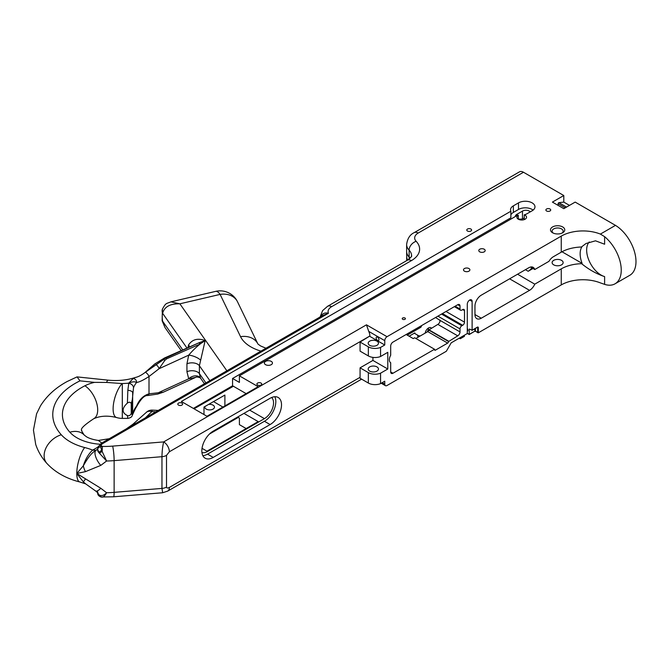 <?xml version="1.0" encoding="UTF-8"?>
<svg xmlns="http://www.w3.org/2000/svg" width="669" height="669" viewBox="0 0 669 669"><rect width="100%" height="100%" fill="white"/><g stroke="black" fill="none" stroke-linecap="round" stroke-linejoin="round"><path stroke-width="1" d="M558.105 205.383L558.105 203.727A0.803 0.468 -60 0 1 558.883 202.665L563.791 202.097L563.791 195.524L523.484 172.251L418.209 233.038A12.075 6.966 0 0 0 416.16 241.317A28.165 16.265 180 0 1 411.385 260.634L331.623 306.686A12.075 6.966 0 0 0 328.429 313.268L322.408 315.651L101.379 443.263A3.22 1.856 60 0 1 102.984 443.422A7.242 4.181 0 0 0 101.002 445.562L100.676 446.792L102.374 446.424L102.148 451.458L101.68 450.413A3.22 1.296 150.8 0 0 98.995 452.729L97.666 449.417L97.967 447.126L101.379 443.263M552.586 232.762L552.586 232.762A7.133 4.114 180 0 1 552.586 226.942A7.133 4.114 180 0 1 562.671 226.942A7.133 4.114 180 0 1 562.671 232.762A7.133 4.114 180 0 1 552.586 232.762M562.027 233.088A5.519 3.186 0 0 0 563.147 231.165A5.519 3.186 0 0 0 561.525 228.915A5.519 3.186 0 0 0 555.513 228.221A5.519 3.186 0 0 0 552.109 231.165A5.519 3.186 0 0 0 553.23 233.088M470.901 229.049A2.417 1.397 0 0 0 468.267 228.748A2.417 1.397 0 0 0 466.778 230.036A2.417 1.397 0 0 0 467.489 231.022A2.417 1.397 0 0 0 470.115 231.323A2.417 1.397 0 0 0 471.603 230.036A2.417 1.397 0 0 0 470.901 229.049M550.002 209.004A2.417 1.397 0 0 0 547.376 208.703A2.417 1.397 0 0 0 545.879 209.991A2.417 1.397 0 0 0 546.59 210.978A2.417 1.397 0 0 0 549.224 211.279A2.417 1.397 0 0 0 550.712 209.991A2.417 1.397 0 0 0 550.002 209.004M181.918 403.114A2.417 1.397 0 0 0 179.292 402.813A2.417 1.397 0 0 0 177.795 404.101A2.417 1.397 0 0 0 178.506 405.088A2.417 1.397 0 0 0 181.14 405.389A2.417 1.397 0 0 0 182.629 404.101A2.417 1.397 0 0 0 181.918 403.114M261.027 383.069A2.417 1.397 0 0 0 258.393 382.768A2.417 1.397 0 0 0 256.904 384.056A2.417 1.397 0 0 0 257.607 385.043A2.417 1.397 0 0 0 260.241 385.344A2.417 1.397 0 0 0 261.73 384.056A2.417 1.397 0 0 0 261.027 383.069M524.237 219.599L524.237 214.849A9.659 5.578 0 0 0 527.03 213.729L532.148 210.768A9.659 5.578 180 0 0 534.974 206.83A9.659 5.578 180 0 0 532.148 202.883A9.659 5.578 180 0 0 518.492 202.883L518.492 209.456A9.659 5.578 180 0 1 532.148 209.456A9.659 5.578 180 0 1 533.126 210.108M271.271 361.385A4.022 2.325 0 0 0 266.881 360.884A4.022 2.325 0 0 0 264.397 363.033A4.022 2.325 0 0 0 265.576 364.672A4.022 2.325 0 0 0 269.958 365.174A4.022 2.325 0 0 0 272.45 363.033A4.022 2.325 0 0 0 271.271 361.385M428.528 327.961L428.528 327.961A4.825 2.785 -60 0 1 427.073 332.025M439.909 321.705L439.909 320.033M518.299 218.914A4.825 2.785 0 0 0 523.61 218.328L524.237 217.969M208.628 404.402A4.825 2.785 180 0 1 213.051 405.155A4.825 2.785 180 0 1 214.465 407.128A4.825 2.785 180 0 1 211.488 409.704A4.825 2.785 180 0 1 206.228 409.094A4.825 2.785 180 0 1 204.814 407.128A4.825 2.785 180 0 1 204.923 406.518M402.696 317.992A1.597 0.92 180 0 1 404.436 317.8A1.597 0.92 180 0 1 405.422 318.645A1.597 0.92 180 0 1 404.954 319.297A1.597 0.92 180 0 1 403.215 319.498A1.597 0.92 180 0 1 402.228 318.645A1.597 0.92 180 0 1 402.696 317.992M484.239 249.236A3.194 1.848 0 0 0 480.76 248.835A3.194 1.848 0 0 0 478.787 250.541A3.194 1.848 0 0 0 479.723 251.845A3.194 1.848 0 0 0 483.202 252.246A3.194 1.848 0 0 0 485.176 250.541A3.194 1.848 0 0 0 484.239 249.236M468.952 268.545A3.194 1.848 0 0 0 465.465 268.144A3.194 1.848 0 0 0 463.5 269.85A3.194 1.848 0 0 0 464.428 271.154A3.194 1.848 0 0 0 467.915 271.555A3.194 1.848 0 0 0 469.881 269.85A3.194 1.848 0 0 0 468.952 268.545M561.525 260.341A5.519 3.186 0 0 0 555.513 259.656A5.519 3.186 0 0 0 552.109 262.599A5.519 3.186 0 0 0 553.723 264.849A5.519 3.186 0 0 0 559.736 265.543A5.519 3.186 0 0 0 563.147 262.599A5.519 3.186 0 0 0 561.525 260.341M376.956 366.905A5.135 2.96 0 0 0 371.362 366.269A5.135 2.96 0 0 0 368.193 369.004A5.135 2.96 0 0 0 369.698 371.094A5.135 2.96 0 0 0 375.292 371.738A5.135 2.96 0 0 0 378.453 369.004A5.135 2.96 0 0 0 376.956 366.905M377.533 337.168A1.982 1.146 -120 0 0 376.538 337.067A1.982 1.146 -120 0 0 376.237 338.656A1.982 1.146 -120 0 0 377.533 340.404A1.982 1.146 -120 0 0 378.52 340.504A1.982 1.146 -120 0 0 378.83 338.915A1.982 1.146 -120 0 0 377.533 337.168M369.698 345.329A5.135 2.96 180 0 1 368.193 343.23A5.135 2.96 180 0 1 371.362 340.496A5.135 2.96 180 0 1 376.956 341.14A5.135 2.96 180 0 1 378.453 343.23A5.135 2.96 180 0 1 375.292 345.965A5.135 2.96 180 0 1 369.698 345.329M467.288 328.471A1.898 1.095 60 0 1 467.974 330.218A1.898 1.095 60 0 1 467.581 331.088A1.898 1.095 60 0 1 467.288 331.172M201.938 452.512A12.878 7.434 120 0 0 207.532 451.5L264.439 418.643A12.878 7.434 120 0 0 273.546 402.872A12.878 7.434 120 0 0 271.622 397.528M281.515 404.845A16.098 9.291 120 0 0 278.179 397.478A16.098 9.291 120 0 0 270.125 398.272L213.219 431.129A16.098 9.291 120 0 0 202.707 445.311A16.098 9.291 120 0 0 205.174 458.215A16.098 9.291 120 0 0 213.219 457.412L270.125 424.556A16.098 9.291 120 0 0 281.515 404.845M202.849 455.673A16.098 9.291 120 0 0 207.532 454.134L264.439 421.278A16.098 9.291 120 0 0 275.82 401.559A16.098 9.291 120 0 0 274.808 396.734M123.113 410.231C123.129 412.397 124.559 414.17 127.403 415.558C129.234 416.059 130.522 415.332 131.249 413.367L131.249 403.65C130.522 401.994 129.234 401.81 127.403 403.081C124.559 405.682 123.129 408.065 123.113 410.231M132.236 415.432A4.825 4.775 -155.9 0 0 132.245 415.416C132.002 416.904 130.497 417.899 127.729 418.393L122.31 418.393L122.31 383.563L106.58 382.434L94.471 382.375L80.004 380.853L77.035 376.89L67.26 381.464C55.669 387.711 46.738 395.847 40.474 405.874L36.586 413.777L33.45 430.117L35.708 444.425C38.049 451.433 41.779 457.772 46.897 463.433C56.731 474.045 69.225 479.305 79.854 481.998A19.317 6.431 104.5 0 1 76.793 473.476L83.324 465.8A19.317 8.889 -68.5 0 1 92.698 450.112L96.052 450.354C90.624 453.072 86.677 460.088 83.324 465.8A10.461 4.926 -105.5 0 0 85.465 471.645L76.793 473.476L100.793 488.27L106.597 492.727C104.172 495.286 101.847 496.105 99.614 495.194A3.22 2.818 91.4 0 0 102.14 497.142L102.14 497.142A3.22 2.818 91.4 0 0 102.148 497.142L102.14 497.142C103.561 497.092 105.05 495.62 106.597 492.727A67.995 39.254 0 0 0 114.131 492.351L161.965 488.412L161.965 456.693C162.057 451.249 162.626 446.315 163.671 441.908L366.461 324.825L368.744 331.398A8.045 4.65 60 0 1 369.882 335.997L360.073 342.06L360.073 351.141L368.351 355.925A9.458 5.461 0 0 0 380.569 356.493L387.794 352.32L387.794 369.012L380.569 373.185A9.458 5.461 180 0 1 368.351 372.616L360.073 367.833L372.917 360.424L387.794 369.012M127.838 418.225L127.403 415.558M518.299 219.198L518.299 215.251A4.825 2.785 180 0 0 516.878 217.224A4.825 2.785 180 0 0 518.291 219.198A4.825 2.785 180 0 0 523.551 219.8A4.825 2.785 180 0 0 526.536 217.224A4.825 2.785 180 0 0 525.123 215.251A4.825 2.785 180 0 0 524.237 214.849M600.386 234.083L604.617 236.667A29.896 17.26 -120 0 1 620.389 262.758A29.896 17.26 -120 0 1 615.054 283.807A29.896 17.26 -120 0 1 604.617 284.367L604.617 276.606C596.689 273.981 589.021 269.674 581.612 263.695L582.13 263.394A20.446 11.799 60 0 1 582.03 246.644L581.403 247.012A30.665 17.703 0 0 0 561.258 252.171L561.258 236.115A30.665 17.703 180 0 1 600.386 234.083L615.48 225.369L575.173 202.097L563.791 208.669L552.41 202.097L563.791 195.524M209.439 434.056L238.264 417.423M237.612 417.046L239.402 418.075L239.402 424.648L246.15 428.545M604.617 284.367L600.386 282.887A30.665 17.703 0 0 0 561.258 284.919L561.258 268.863L534.774 284.158A8.94 5.16 -60 0 1 529.555 290.338L481.279 318.21A8.94 5.16 -60 0 1 476.813 318.653A8.94 5.16 -60 0 1 474.957 314.555L474.957 306.126A8.94 5.16 -60 0 1 481.279 295.171L528.702 267.792A8.94 5.16 -60 0 1 533.176 267.349A8.94 5.16 -60 0 1 534.774 269.532L548.965 261.336A8.94 5.16 -60 0 1 553.38 256.72L561.258 252.171M477.666 327.141L477.716 332.485L478.302 332.819L561.258 284.919M380.569 373.185L380.569 383.613L384.759 381.196L384.759 384.19A3.22 1.856 120 0 0 385.428 385.662A3.22 1.856 120 0 0 387.033 385.503L446.323 351.275L451.199 342.837L467.288 333.547L467.288 304.203A3.412 1.974 -60 0 1 468.785 300.766A3.412 1.974 -60 0 1 471.411 299.854A3.412 1.974 -60 0 1 472.122 301.418L472.122 330.21L469.529 329.048M369.882 335.997L169.366 451.767L166.514 455.38L166.514 487.099C166.698 488.178 167.651 488.286 169.366 487.425L360.073 377.316A8.045 4.65 60 0 1 360.014 378.228L368.351 383.044L368.351 372.616M169.366 487.425A8.045 4.65 60 0 1 167.702 491.105A8.045 4.65 60 0 1 167.693 491.105L361.611 379.156M414.278 333.221L414.847 333.555L414.847 332.894L409.119 336.206M530.249 211.864A4.825 2.785 0 0 0 522.472 211.095L516.786 214.381A4.825 2.785 0 0 0 515.373 216.355A4.825 2.785 0 0 0 515.381 216.513M518.492 209.456L513.366 212.416A9.659 5.578 0 0 0 510.873 214.908M232.569 378.47L510.873 217.801L510.873 211.228L181.349 401.475L206.964 416.26L258.175 386.69L239.402 375.844L239.402 382.417L232.569 378.47L232.569 385.787L246.15 393.631M390.612 362.682L390.688 362.723A6.389 3.688 -60 0 1 390.654 362.707A6.389 3.688 -60 0 1 390.688 355.264L390.688 346.049A3.22 1.856 -60 0 1 392.962 342.11L457.738 304.713A3.22 1.856 -60 0 1 459.344 304.554A3.22 1.856 -60 0 1 460.013 306.026L460.013 309.036A2.559 1.472 120 0 0 460.54 310.207A2.559 1.472 120 0 0 461.819 310.082L462.689 309.58A2.559 1.472 -60 0 1 463.96 309.454A2.559 1.472 -60 0 1 464.495 310.625L464.495 322.14A2.559 1.472 -60 0 1 462.689 325.276L461.819 325.77A2.559 1.472 120 0 0 460.013 328.905L460.013 331.916A3.22 1.856 -60 0 1 457.738 335.855L437.861 324.381A3.22 1.856 120 0 0 440.135 320.443L435.552 317.516M467.288 333.262L469.245 334.391L469.245 329.215M421.462 325.652L421.462 325.878A1.279 0.736 -60 0 1 420.558 327.45L408.341 334.5A1.279 0.736 120 0 1 407.705 334.559A1.279 0.736 120 0 1 407.438 333.973L408.341 334.5M414.847 333.555L418.836 335.855A5.109 2.952 -60 0 1 420.182 336.014M431.396 328.111A4.825 2.785 120 0 0 430.945 327.726A4.825 2.785 120 0 0 427.516 328.722A4.825 2.785 120 0 0 425.175 333.129M457.738 335.855L448.565 341.533A1.279 0.736 -60 0 1 447.661 343.097L427.784 331.623L415.892 338.481M427.784 331.623A1.279 0.736 120 0 0 428.687 330.051L448.565 341.533M437.861 324.381L428.687 330.051M406.15 334.492L413.25 338.589L414.663 337.778L434.541 349.251L392.962 373.252A3.22 1.856 -60 0 1 391.357 373.411A3.22 1.856 -60 0 1 390.688 371.939L390.688 362.723M193.374 408.416L232.569 385.787M202.03 448.33L206.964 451.174L258.175 421.604L243.951 413.392M561.258 236.115L387.033 336.699A3.22 1.856 120 0 0 384.759 340.646L384.759 344.995L380.569 347.412L380.569 356.493M239.402 375.844L517.697 215.167A9.659 5.578 0 0 0 518.299 215.251M518.492 202.883L513.366 205.843A9.659 5.578 0 0 0 510.539 209.782A9.659 5.578 0 0 0 510.873 211.228M531.83 267.834A8.956 5.168 -60 0 1 528.184 271.271L532.984 268.495M534.774 269.532L530.492 267.065M360.073 377.316L360.073 367.833M372.917 357.38L372.917 360.424M169.366 451.767A8.045 4.65 -120 0 0 163.671 441.908L112.651 446.114A57.534 33.216 0 0 1 102.374 446.424A51.505 29.737 180 0 0 101.002 445.562A3.22 2.576 -160.8 0 0 97.967 447.126M166.514 455.38A8.045 4.65 180 0 1 161.965 456.693L114.131 460.632A67.995 39.254 180 0 1 106.597 461.008L100.793 465.39A10.461 4.056 -120.9 0 1 95.993 450.379L95.96 450.404M85.615 483.854L83.324 481.831A19.317 8.889 111.5 0 0 85.615 483.854L79.854 481.998M85.465 478.987A10.461 0.686 121.6 0 1 83.324 481.831L76.793 473.476A19.317 6.431 104.5 0 1 84.67 447.528A51.505 29.737 180 0 1 92.698 450.112L97.992 447.051M155.902 411.786L151.888 411.594L145.399 417.849M198.66 342.929L164.432 358.024A4.825 2.425 -114.3 0 1 165.636 358.04L198.66 342.929A3.22 1.631 65.6 0 1 200.131 344.008L166.681 358.81L164.808 360.399L159.097 368.711L149.003 376.505C143.425 380.126 139.269 382.124 136.535 382.509C134.937 381.447 132.378 381.631 128.858 383.053L133.039 378.621L135.247 377.483M133.039 378.621A3.22 2.843 57.7 0 1 136.535 382.509A43.452 25.088 0 0 0 133.491 387.828L132.303 399.761L132.303 412.748L132.654 413.626L133.491 411.485A43.452 25.088 180 0 1 136.535 406.158C139.261 399.577 143.417 395.463 149.003 393.832A3.22 2.091 81.3 0 1 147.489 395.555L157.725 394.074A3.22 2.04 78.8 0 1 157.717 394.074L163.353 392.176L195.716 377.349L188.708 378.805L186.935 371.73L186.935 363.844L188.708 355.147C192.296 350.924 196.101 347.211 200.131 344.008L205.157 340.571L199.395 365.742L199.395 373.628L200.457 378.052L204.438 383.763M132.303 399.761L131.249 403.65M131.249 413.367C131.584 414.738 131.927 414.537 132.303 412.748M101.78 443.029L98.393 440.453L109.273 438.705M126.282 428.888L132.897 424.246A8.045 5.218 53 0 1 135.548 423.536M127.403 403.081L127.838 390.303L128.766 383.312A48.277 27.872 180 0 1 128.858 383.053A51.505 29.737 180 0 1 127.102 383.312L122.31 383.563M133.491 387.828A4.825 3.855 -160 0 0 128.766 383.312L127.102 383.312M135.038 409.211L136.451 406.894A3.22 1.714 28 0 0 136.535 406.158L132.245 415.416A4.825 4.775 -155.9 0 0 132.654 413.626L132.654 392.686A4.825 2.191 -176.2 0 0 127.838 390.303M144.521 372.892L145.056 372.482A3.22 1.045 52.6 0 1 147.08 373.545A3.22 1.045 52.6 0 1 149.003 376.505L149.003 393.832L163.353 392.176M133.307 412.564A4.825 3.855 -160 0 0 133.491 411.485M145.056 372.482L163.571 359.554L146.235 371.446L154.807 363.944L164.432 358.024M164.808 360.399A3.22 1.806 54.4 0 0 163.571 359.554L165.636 358.04A3.22 1.631 65.6 0 1 166.681 358.81M164.975 327.517L162.141 320.794A8.045 1.589 -9.4 0 0 162.626 321.212L164.975 327.517L181.107 350.506M260.96 351.125A40.332 23.281 180 0 1 250.883 346.885A40.332 23.281 180 0 1 240.556 336.683A19.317 15.186 -25.8 0 1 257.866 343.883L237.495 301.761A19.317 19.317 0 0 0 215.711 291.358L170.896 301.844L179.869 303.81C170.102 303.601 164.348 306.778 162.626 313.326A11.264 3.454 -103.2 0 0 162.626 321.212L182.679 349.803M188.056 347.378L188.516 345.012C192.229 339.375 197.781 337.895 205.157 340.571L199.069 342.737A3.22 1.622 65.7 0 1 200.483 343.757M213.679 378.428L223.663 372.658M188.516 345.012A14.484 5.335 -163 0 1 189.595 346.684M200.457 360.022A8.045 2.358 21.3 0 0 188.708 355.147L159.097 368.711A3.22 1.137 54.3 0 0 155.785 364.605M200.457 378.052A8.045 5.979 -31.2 0 0 188.708 378.805L159.097 392.369A3.22 2.04 78.8 0 1 157.725 394.074M100.793 465.39L85.465 471.645M97.649 492.635L97.666 492.869A3.22 2.718 173.6 0 0 97.674 493.12L97.641 492.526M97.783 492.802A10.461 6.038 0 0 0 98.995 494.784L97.666 492.869M100.793 488.27A10.461 3.32 123.5 0 1 95.592 490.962L85.707 483.904M99.614 495.194L98.995 494.784A3.22 2.86 104.4 0 0 101.002 496.983L101.002 496.983C98.728 496.114 97.615 494.826 97.674 493.12M112.651 446.114A10.461 1.204 -94.7 0 1 114.131 460.632L114.131 492.351A10.461 1.204 85.3 0 1 113.513 496.799L162.684 492.744L161.965 488.412A8.045 4.65 180 0 0 166.514 487.099M101.68 450.413L100.676 446.792A3.22 2.525 174.5 0 0 97.666 449.417M99.614 453.448L106.597 461.008L102.148 451.458A3.22 0.978 149.6 0 0 99.614 453.448L98.995 452.729A10.461 6.038 180 0 1 97.641 449.76A10.461 6.038 180 0 1 97.641 449.752L97.641 449.075M97.816 448.807L95.993 450.379A10.461 4.056 -120.9 0 1 96.052 450.354M203.986 414.537L203.986 407.061L224.893 395.07L224.893 405.907M213.511 401.601L222.902 407.053M582.13 263.394L561.985 251.761M553.33 256.754L561.35 252.121M464.462 335.177L464.094 336.373M604.617 276.606A20.446 11.799 60 0 1 589.188 260.96A20.446 11.799 60 0 1 589.28 241.961M581.403 247.012L585.985 243.516L595.51 240.815L604.617 244.227L604.617 236.667M447.661 343.097L435.444 350.146A1.279 0.736 -60 0 1 434.808 350.213A1.279 0.736 -60 0 1 434.541 349.628L434.541 349.251M448.565 341.157L428.687 329.675M517.572 274.223L534.774 284.158M561.258 268.863A30.665 17.703 180 0 1 581.612 263.695M475.425 328.437L475.425 331.155L478.302 332.819L478.302 327.308L477.549 327.208M380.569 347.412A9.458 5.461 180 0 1 368.351 346.843L360.073 342.06M380.569 383.613A9.458 5.461 180 0 1 368.351 383.044M569.486 205.383L563.791 202.097M615.054 283.807L629.797 275.293A29.896 17.26 -120 0 0 634.496 251.745A29.896 17.26 -120 0 0 615.48 225.369M418.209 233.038A8.045 4.65 -120 0 0 414.186 232.636L519.462 171.858A8.045 4.65 60 0 1 523.484 172.251M384.759 344.995L369.882 336.398M162.141 320.794L162.408 309.153A8.045 6.807 17.6 0 0 162.626 313.326L186.885 347.905M136.451 406.894A3.22 1.714 28 0 1 136.451 406.903C140.724 399.084 144.404 395.304 147.489 395.555M233.381 386.256L194.06 408.809M411.385 260.634A8.045 4.65 -120 0 0 407.354 260.233C414.303 254.722 410.54 256.411 411.586 255.709A20.12 11.616 0 0 0 409.102 250.122L409.169 259.028M416.16 241.317A8.045 5.762 136.5 0 0 409.102 250.122A20.12 11.616 180 0 1 406.627 244.536L406.627 251.419A20.12 11.616 180 0 0 409.102 257.005A20.12 11.616 180 0 1 410.097 258.209M418.836 335.855L416.754 334.651M320.493 317.257C321.948 313.661 324.59 312.331 328.429 313.268L102.984 443.422M122.076 383.563A19.317 7.51 -72.6 0 0 113.111 408.884A19.317 7.51 -72.6 0 0 116.54 417.515C107.759 415.39 100.141 415.8 93.685 418.752A19.317 10.445 -117 0 0 97.699 409.905A19.317 10.445 -117 0 0 84.913 385.77A32.856 18.966 180 0 1 94.471 382.375M558.883 202.665L566.534 207.081M93.685 418.752C84.194 425.074 80.213 428.938 81.735 430.334C80.974 429.799 81.81 431.388 84.252 435.093A19.317 14.007 138.1 0 0 69.86 432.216A66.532 38.417 180 0 1 84.913 385.77M99.99 444.241A39.019 22.529 180 0 1 76.927 437.794A39.019 22.529 180 0 1 69.86 432.216M474.839 331.214A0.82 0.468 180 0 1 475.425 331.214M472.122 301.418L469.705 300.021M420.558 327.45L419.455 326.815M390.688 371.939L392.962 373.252M440.135 320.443L460.013 331.916M437.927 316.153L460.013 328.905M461.819 325.77L441.54 314.062M442.401 313.56L462.689 325.276M446.022 311.478L464.495 322.14M462.689 309.58L464.495 310.625M460.013 309.036L455.129 306.218M460.013 306.026L457.738 304.713M206.964 451.174L207.532 451.5M249.646 410.105L264.439 418.643M522.472 211.095L522.472 218.813M516.786 215.694L516.786 214.381M366.461 324.825L387.033 336.699M528.184 271.271L525.433 269.682M240.556 336.683L220.109 294.402L179.869 303.81L226.883 370.802M186.935 371.73A8.045 4.65 0 0 1 199.395 373.628L205.91 382.911M209.849 380.636L199.395 365.742A8.045 4.65 0 0 0 186.935 363.844M237.495 301.761A19.317 15.186 154.2 0 0 220.109 294.402A19.317 5.921 76.8 0 0 215.711 291.358M80.004 380.853A76.191 43.987 0 0 0 61.289 434.775A19.317 14.007 138.1 0 0 46.203 447.528A19.317 14.007 138.1 0 0 46.897 463.433M61.289 434.775A48.678 28.106 0 0 0 84.67 447.528M158.277 410.415L152.281 410.122A8.045 0.552 -87.2 0 0 151.888 411.594A8.045 5.762 -136.4 0 0 146.059 412.614L132.897 424.246M77.035 376.89L108.194 380.168A19.317 2.827 96 0 0 106.58 382.434M264.439 421.278L270.125 424.556M207.532 454.134L213.219 457.412M460.606 337.41L460.498 338.623L459.394 338.104M464.462 336.164L460.606 338.389L459.879 338.389L459.879 337.828M474.839 328.772L474.839 331.155L469.245 334.391M474.555 331.322L475.508 331.339L474.839 331.155L469.245 334.525L467.288 333.396M434.541 349.628L435.444 350.146M474.957 314.555L481.279 318.21M509.611 278.822L529.555 290.338M472.122 330.21L477.432 327.141M477.716 326.974L478.302 327.308M368.351 346.843L368.351 355.925M478.009 332.786L475.709 331.322M384.759 340.646L368.744 331.398M382.166 382.693L384.759 384.19M513.366 205.843L513.366 212.416M407.638 260.074A20.12 11.616 180 0 1 406.702 256.562L406.702 260.617M418.986 335.83A5.109 2.952 -60 0 1 419.187 336.582M418.727 336.85A5.109 2.952 180 0 1 417.732 335.219A5.109 2.952 180 0 0 417.724 335.311L417.724 335.211M418.568 336.942A5.109 2.952 180 0 1 417.724 335.311A5.109 5.109 0 0 0 418.092 337.218M331.623 306.686A8.045 4.65 -120 0 0 327.601 306.285L407.354 260.233M565.23 207.842L558.105 203.727M84.252 435.093L86.585 436.832C89.295 438.463 93.234 439.667 98.393 440.453M257.941 344.042L260.534 345.923L265.978 348.231M454.376 306.653L460.54 310.207M116.54 417.515A19.317 19.317 0 0 0 122.31 418.393M108.194 380.168C118.037 381.087 127.043 380.201 135.222 377.492C137.956 376.99 141.109 375.409 144.705 372.75L146.235 371.446M195.708 377.349C197.087 376.338 201.411 378.144 200.667 378.378L200.667 378.378M152.281 410.122A8.045 8.045 0 0 0 146.059 412.614M101.002 496.983L113.513 496.799M97.641 491.807L97.883 492.936L95.592 490.962M162.684 492.744L167.702 491.105M459.243 338.196L459.988 338.623A0.51 0.51 0 0 0 460.498 338.623L464.353 336.398M477.633 327.158L472.038 330.394M385.428 385.662L381.221 383.237M170.896 301.844C165.912 304.002 166.054 302.522 162.408 309.153M406.627 251.419L406.702 256.562M414.186 232.636C409.921 234.652 407.404 238.616 406.627 244.536M327.601 306.285L322.617 310.608L320.1 316.989"/></g></svg>
